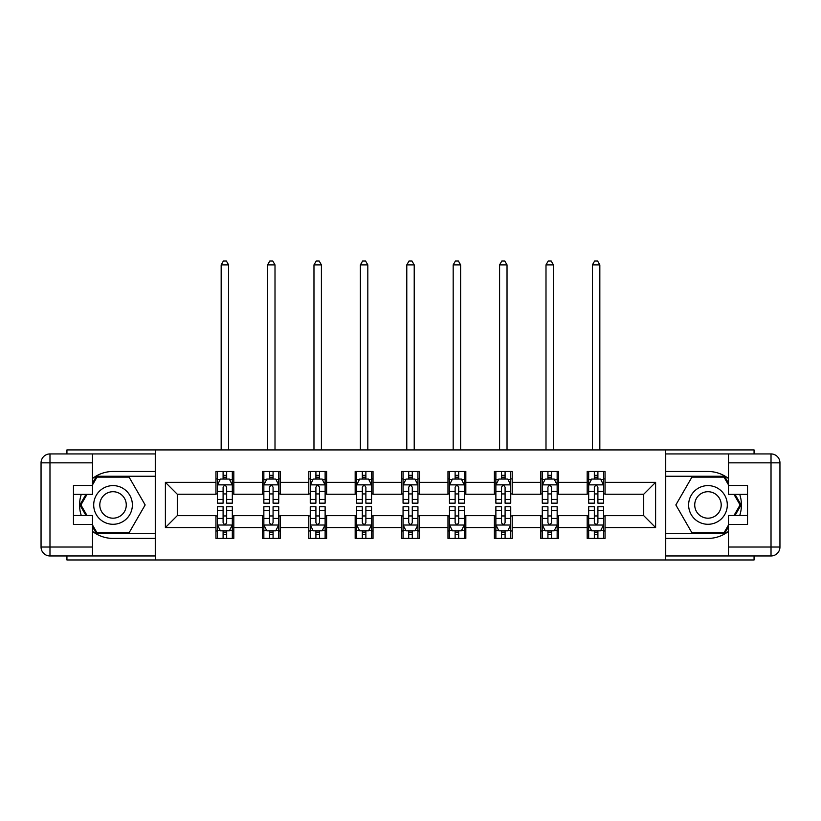 <?xml version="1.0" encoding="UTF-8"?>
<svg xmlns="http://www.w3.org/2000/svg" width="821" height="821" viewBox="0 0 821 821"><rect width="100%" height="100%" fill="white"/><g stroke="black" fill="none" stroke-linecap="round" stroke-linejoin="round"><path stroke-width="1.23" d="M66.932 555.961L66.932 559.973L754.068 559.973L754.068 555.961M754.068 453.931L754.068 449.918L665.431 449.918L665.431 559.973M665.431 449.918L66.932 449.918L66.932 453.931M155.569 559.973L155.569 449.918M605.046 482.338L605.046 471.48L587.189 471.48L587.189 482.338L558.639 482.338L558.639 471.48L540.793 471.48L540.793 482.338L512.232 482.338L512.232 471.48L494.386 471.48L494.386 482.338L465.825 482.338L465.825 471.48L447.979 471.48L447.979 482.338L419.428 482.338L419.428 471.48L401.572 471.48L401.572 482.338L373.021 482.338L373.021 471.48L355.175 471.48L355.175 482.338L326.614 482.338L326.614 471.48L308.768 471.48L308.768 482.338L280.207 482.338L280.207 471.48L262.361 471.48L262.361 482.338L233.811 482.338L233.811 471.48L215.954 471.48L215.954 482.338L165.39 482.338L165.39 527.554L177.285 515.65L215.954 515.65L215.954 538.412L233.811 538.412L233.811 515.65L262.361 515.65L262.361 538.412L280.207 538.412L280.207 515.65L308.768 515.65L308.768 538.412L326.614 538.412L326.614 515.65L355.175 515.65L355.175 538.412L373.021 538.412L373.021 515.65L401.572 515.65L401.572 538.412L419.428 538.412L419.428 515.65L447.979 515.65L447.979 538.412L465.825 538.412L465.825 515.65L494.386 515.65L494.386 538.412L512.232 538.412L512.232 515.65L540.793 515.65L540.793 538.412L558.639 538.412L558.639 515.65L587.189 515.65L587.189 538.412L605.046 538.412L605.046 515.65L643.715 515.65L643.715 494.232L605.046 494.232L605.046 482.338L655.61 482.338L655.61 527.554L605.046 527.554M587.189 527.554L558.639 527.554M540.793 527.554L512.232 527.554M494.386 527.554L465.825 527.554M447.979 527.554L419.428 527.554M401.572 527.554L373.021 527.554M355.175 527.554L326.614 527.554M308.768 527.554L280.207 527.554M262.361 527.554L233.811 527.554M215.954 527.554L165.39 527.554M587.189 482.338L587.189 494.232L558.639 494.232L558.639 482.338M540.793 482.338L540.793 494.232L512.232 494.232L512.232 482.338M494.386 482.338L494.386 494.232L465.825 494.232L465.825 482.338M447.979 482.338L447.979 494.232L419.428 494.232L419.428 482.338M401.572 482.338L401.572 494.232L373.021 494.232L373.021 482.338M355.175 482.338L355.175 494.232L326.614 494.232L326.614 482.338M308.768 482.338L308.768 494.232L280.207 494.232L280.207 482.338M262.361 482.338L262.361 494.232L233.811 494.232L233.811 482.338M215.954 482.338L215.954 494.232L177.285 494.232L165.39 482.338M177.285 494.232L177.285 515.65M655.61 527.554L643.715 515.65M643.715 494.232L655.61 482.338M215.954 478.92L217.442 478.92M223.096 478.92L226.668 478.92M232.322 478.92L233.811 478.92M215.954 493.934L217.442 493.934M223.096 493.934L226.668 493.934M232.322 493.934L233.811 493.934M215.954 515.947L217.442 515.947M223.096 515.947L226.668 515.947M232.322 515.947L233.811 515.947M215.954 530.971L217.442 530.971M223.096 530.971L226.668 530.971M232.322 530.971L233.811 530.971M262.361 515.947L263.849 515.947M269.504 515.947L273.075 515.947M278.719 515.947L280.207 515.947M262.361 530.971L263.849 530.971M269.504 530.971L273.075 530.971M278.719 530.971L280.207 530.971M262.361 478.92L263.849 478.92M269.504 478.92L273.075 478.92M278.719 478.92L280.207 478.92M262.361 493.934L263.849 493.934M269.504 493.934L273.075 493.934M278.719 493.934L280.207 493.934M308.768 515.947L310.256 515.947M315.911 515.947L319.472 515.947M325.126 515.947L326.614 515.947M308.768 530.971L310.256 530.971M315.911 530.971L319.472 530.971M325.126 530.971L326.614 530.971M308.768 478.92L310.256 478.92M315.911 478.92L319.472 478.92M325.126 478.92L326.614 478.92M308.768 493.934L310.256 493.934M315.911 493.934L319.472 493.934M325.126 493.934L326.614 493.934M355.175 515.947L356.663 515.947M362.307 515.947L365.879 515.947M371.533 515.947L373.021 515.947M355.175 530.971L356.663 530.971M362.307 530.971L365.879 530.971M371.533 530.971L373.021 530.971M355.175 478.92L356.663 478.92M362.307 478.92L365.879 478.92M371.533 478.92L373.021 478.92M355.175 493.934L356.663 493.934M362.307 493.934L365.879 493.934M371.533 493.934L373.021 493.934M401.572 515.947L403.06 515.947M408.714 515.947L412.286 515.947M417.94 515.947L419.428 515.947M401.572 530.971L403.06 530.971M408.714 530.971L412.286 530.971M417.94 530.971L419.428 530.971M401.572 478.92L403.06 478.92M408.714 478.92L412.286 478.92M417.94 478.92L419.428 478.92M401.572 493.934L403.06 493.934M408.714 493.934L412.286 493.934M417.94 493.934L419.428 493.934M447.979 515.947L449.467 515.947M455.121 515.947L458.693 515.947M464.337 515.947L465.825 515.947M447.979 530.971L449.467 530.971M455.121 530.971L458.693 530.971M464.337 530.971L465.825 530.971M447.979 478.92L449.467 478.92M455.121 478.92L458.693 478.92M464.337 478.92L465.825 478.92M447.979 493.934L449.467 493.934M455.121 493.934L458.693 493.934M464.337 493.934L465.825 493.934M494.386 515.947L495.874 515.947M501.528 515.947L505.089 515.947M510.744 515.947L512.232 515.947M494.386 530.971L495.874 530.971M501.528 530.971L505.089 530.971M510.744 530.971L512.232 530.971M494.386 478.92L495.874 478.92M501.528 478.92L505.089 478.92M510.744 478.92L512.232 478.92M494.386 493.934L495.874 493.934M501.528 493.934L505.089 493.934M510.744 493.934L512.232 493.934M540.793 515.947L542.281 515.947M547.925 515.947L551.496 515.947M557.151 515.947L558.639 515.947M540.793 530.971L542.281 530.971M547.925 530.971L551.496 530.971M557.151 530.971L558.639 530.971M540.793 478.92L542.281 478.92M547.925 478.92L551.496 478.92M557.151 478.92L558.639 478.92M540.793 493.934L542.281 493.934M547.925 493.934L551.496 493.934M557.151 493.934L558.639 493.934M587.189 515.947L588.678 515.947M594.332 515.947L597.904 515.947M603.558 515.947L605.046 515.947M587.189 530.971L588.678 530.971M594.332 530.971L597.904 530.971M603.558 530.971L605.046 530.971M587.189 478.92L588.678 478.92M594.332 478.92L597.904 478.92M603.558 478.92L605.046 478.92M587.189 493.934L588.678 493.934M594.332 493.934L597.904 493.934M603.558 493.934L605.046 493.934M226.668 475.349L223.096 475.349M232.322 499.435L226.668 499.435L226.668 503.16L232.322 503.16L232.322 485.016L229.346 479.064L220.418 479.064L217.442 485.016L217.442 503.16L223.096 503.16L223.096 499.435L217.442 499.435M217.442 485.016L217.442 471.48M232.322 485.016L232.322 471.48M223.096 479.064L223.096 471.48M226.668 471.48L226.668 479.064M226.668 499.435L226.668 487.243C225.477 484.954 224.287 484.954 223.096 487.243L223.096 499.435M228.597 449.918L228.597 264.896L221.167 264.896L221.167 449.918M221.167 264.896L223.394 261.027L226.37 261.027L228.597 264.896M223.096 534.543L226.668 534.543M217.442 510.457L223.096 510.457L223.096 506.731L217.442 506.731L217.442 524.876L220.418 530.828L229.346 530.828L232.322 524.876L232.322 506.731L226.668 506.731L226.668 510.457L232.322 510.457M232.322 524.876L232.322 538.412M217.442 524.876L217.442 538.412M226.668 530.828L226.668 538.412M223.096 538.412L223.096 530.828M223.096 510.457L223.096 522.649C224.287 524.937 225.477 524.937 226.668 522.649L226.668 510.457M122.709 488.197A19.335 19.335 0 0 0 96.293 495.279A19.335 19.335 0 0 0 103.364 521.694A19.335 19.335 0 0 0 129.78 514.613A19.335 19.335 0 0 0 122.709 488.197M119.65 493.483A13.239 13.239 0 0 0 101.568 498.326A13.239 13.239 0 0 0 106.422 516.409A13.239 13.239 0 0 0 124.505 511.565A13.239 13.239 0 0 0 119.65 493.483M92.506 484.872L96.981 477.134L129.092 477.134L145.153 504.946L129.092 532.757L96.981 532.757L92.506 525.019M87.016 515.506L80.92 504.946L87.016 494.386M717.636 488.197A19.335 19.335 0 0 0 691.22 495.279A19.335 19.335 0 0 0 698.291 521.694A19.335 19.335 0 0 0 724.707 514.613A19.335 19.335 0 0 0 717.636 488.197M714.578 493.483A13.239 13.239 0 0 0 696.495 498.326A13.239 13.239 0 0 0 701.35 516.409A13.239 13.239 0 0 0 719.432 511.565A13.239 13.239 0 0 0 714.578 493.483M728.494 525.019L724.019 532.757L691.908 532.757L675.847 504.946L691.908 477.134L724.019 477.134L728.494 484.872M733.984 494.386L740.08 504.946L733.984 515.506M92.506 531.372A33.466 33.466 0 0 0 113.031 538.412L155.272 538.412L155.272 555.961L49.978 555.961A8.928 8.928 0 0 1 41.05 547.032L41.05 462.849A8.928 8.928 0 0 1 49.978 453.931L92.506 453.931L92.506 494.386L73.469 494.386M92.506 453.931L155.272 453.931L155.272 471.48L113.031 471.48A33.466 33.466 0 0 0 92.506 478.51M81.279 494.386A33.466 33.466 0 0 0 81.279 515.506M155.272 538.412L155.272 471.48M73.469 515.506L92.506 515.506L92.506 555.961M92.506 485.457L73.469 485.457L73.469 524.424L92.506 524.424M155.272 476.242L96.468 476.242L92.506 483.087M92.506 526.805L96.468 533.65L155.272 533.65M85.989 494.386L79.894 504.946L85.989 515.506M728.494 478.51A33.466 33.466 0 0 0 707.969 471.48L665.728 471.48L665.728 453.931L771.022 453.931A8.928 8.928 0 0 1 779.95 462.849L779.95 547.032A8.928 8.928 0 0 1 771.022 555.961L728.494 555.961L728.494 515.506L747.531 515.506M728.494 555.961L665.728 555.961L665.728 538.412L707.969 538.412A33.466 33.466 0 0 0 728.494 531.372M739.721 515.506A33.466 33.466 0 0 0 739.721 494.386M665.728 471.48L665.728 538.412M747.531 494.386L728.494 494.386L728.494 453.931M728.494 524.424L747.531 524.424L747.531 485.457L728.494 485.457M665.728 533.65L724.533 533.65L728.494 526.805M728.494 483.087L724.533 476.242L665.728 476.242M735.011 515.506L741.106 504.946L735.011 494.386M273.075 475.349L269.504 475.349M278.719 499.435L273.075 499.435L273.075 503.16L278.719 503.16L278.719 485.016L275.753 479.064L266.825 479.064L263.849 485.016L263.849 503.16L269.504 503.16L269.504 499.435L263.849 499.435M263.849 485.016L263.849 471.48M278.719 485.016L278.719 471.48M269.504 479.064L269.504 471.48M273.075 471.48L273.075 479.064M273.075 499.435L273.075 487.243C271.884 484.954 270.694 484.954 269.504 487.243L269.504 499.435M275.004 449.918L275.004 264.896L267.564 264.896L267.564 449.918M267.564 264.896L269.801 261.027L272.777 261.027L275.004 264.896M319.472 475.349L315.911 475.349M325.126 499.435L319.472 499.435L319.472 503.16L325.126 503.16L325.126 485.016L322.15 479.064L313.232 479.064L310.256 485.016L310.256 503.16L315.911 503.16L315.911 499.435L310.256 499.435M310.256 485.016L310.256 471.48M325.126 485.016L325.126 471.48M315.911 479.064L315.911 471.48M319.472 471.48L319.472 479.064M319.472 499.435L319.472 487.243C318.291 484.954 317.101 484.954 315.911 487.243L315.911 499.435M321.411 449.918L321.411 264.896L313.971 264.896L313.971 449.918M313.971 264.896L316.208 261.027L319.174 261.027L321.411 264.896M269.504 534.543L273.075 534.543M263.849 510.457L269.504 510.457L269.504 506.731L263.849 506.731L263.849 524.876L266.825 530.828L275.753 530.828L278.719 524.876L278.719 506.731L273.075 506.731L273.075 510.457L278.719 510.457M278.719 524.876L278.719 538.412M263.849 524.876L263.849 538.412M273.075 530.828L273.075 538.412M269.504 538.412L269.504 530.828M269.504 510.457L269.504 522.649C270.694 524.937 271.884 524.937 273.075 522.649L273.075 510.457M315.911 534.543L319.472 534.543M310.256 510.457L315.911 510.457L315.911 506.731L310.256 506.731L310.256 524.876L313.232 530.828L322.15 530.828L325.126 524.876L325.126 506.731L319.472 506.731L319.472 510.457L325.126 510.457M325.126 524.876L325.126 538.412M310.256 524.876L310.256 538.412M319.472 530.828L319.472 538.412M315.911 538.412L315.911 530.828M315.911 510.457L315.911 522.649C317.091 524.937 318.281 524.937 319.472 522.649L319.472 510.457M365.879 475.349L362.307 475.349M371.533 499.435L365.879 499.435L365.879 503.16L371.533 503.16L371.533 485.016L368.557 479.064L359.629 479.064L356.663 485.016L356.663 503.16L362.307 503.16L362.307 499.435L356.663 499.435M356.663 485.016L356.663 471.48M371.533 485.016L371.533 471.48M362.307 479.064L362.307 471.48M365.879 471.48L365.879 479.064M365.879 499.435L365.879 487.243C364.688 484.954 363.498 484.954 362.307 487.243L362.307 499.435M367.818 449.918L367.818 264.896L360.378 264.896L360.378 449.918M360.378 264.896L362.605 261.027L365.581 261.027L367.818 264.896M412.286 475.349L408.714 475.349M417.94 499.435L412.286 499.435L412.286 503.16L417.94 503.16L417.94 485.016L414.964 479.064L406.036 479.064L403.06 485.016L403.06 503.16L408.714 503.16L408.714 499.435L403.06 499.435M403.06 485.016L403.06 471.48M417.94 485.016L417.94 471.48M408.714 479.064L408.714 471.48M412.286 471.48L412.286 479.064M412.286 499.435L412.286 487.243C411.095 484.954 409.905 484.954 408.714 487.243L408.714 499.435M414.215 449.918L414.215 264.896L406.785 264.896L406.785 449.918M406.785 264.896L409.012 261.027L411.988 261.027L414.215 264.896M458.693 475.349L455.121 475.349M464.337 499.435L458.693 499.435L458.693 503.16L464.337 503.16L464.337 485.016L461.371 479.064L452.443 479.064L449.467 485.016L449.467 503.16L455.121 503.16L455.121 499.435L449.467 499.435M449.467 485.016L449.467 471.48M464.337 485.016L464.337 471.48M455.121 479.064L455.121 471.48M458.693 471.48L458.693 479.064M458.693 499.435L458.693 487.243C457.502 484.954 456.312 484.954 455.121 487.243L455.121 499.435M460.622 449.918L460.622 264.896L453.182 264.896L453.182 449.918M453.182 264.896L455.419 261.027L458.395 261.027L460.622 264.896M362.307 534.543L365.879 534.543M356.663 510.457L362.307 510.457L362.307 506.731L356.663 506.731L356.663 524.876L359.629 530.828L368.557 530.828L371.533 524.876L371.533 506.731L365.879 506.731L365.879 510.457L371.533 510.457M371.533 524.876L371.533 538.412M356.663 524.876L356.663 538.412M365.879 530.828L365.879 538.412M362.307 538.412L362.307 530.828M362.307 510.457L362.307 522.649C363.498 524.937 364.688 524.937 365.879 522.649L365.879 510.457M408.714 534.543L412.286 534.543M403.06 510.457L408.714 510.457L408.714 506.731L403.06 506.731L403.06 524.876L406.036 530.828L414.964 530.828L417.94 524.876L417.94 506.731L412.286 506.731L412.286 510.457L417.94 510.457M417.94 524.876L417.94 538.412M403.06 524.876L403.06 538.412M412.286 530.828L412.286 538.412M408.714 538.412L408.714 530.828M408.714 510.457L408.714 522.649C409.905 524.937 411.095 524.937 412.286 522.649L412.286 510.457M455.121 534.543L458.693 534.543M449.467 510.457L455.121 510.457L455.121 506.731L449.467 506.731L449.467 524.876L452.443 530.828L461.371 530.828L464.337 524.876L464.337 506.731L458.693 506.731L458.693 510.457L464.337 510.457M464.337 524.876L464.337 538.412M449.467 524.876L449.467 538.412M458.693 530.828L458.693 538.412M455.121 538.412L455.121 530.828M455.121 510.457L455.121 522.649C456.312 524.937 457.502 524.937 458.693 522.649L458.693 510.457M505.089 475.349L501.528 475.349M510.744 499.435L505.089 499.435L505.089 503.16L510.744 503.16L510.744 485.016L507.768 479.064L498.85 479.064L495.874 485.016L495.874 503.16L501.528 503.16L501.528 499.435L495.874 499.435M495.874 485.016L495.874 471.48M510.744 485.016L510.744 471.48M501.528 479.064L501.528 471.48M505.089 471.48L505.089 479.064M505.089 499.435L505.089 487.243C503.909 484.954 502.719 484.954 501.528 487.243L501.528 499.435M507.029 449.918L507.029 264.896L499.589 264.896L499.589 449.918M499.589 264.896L501.826 261.027L504.792 261.027L507.029 264.896M501.528 534.543L505.089 534.543M495.874 510.457L501.528 510.457L501.528 506.731L495.874 506.731L495.874 524.876L498.85 530.828L507.768 530.828L510.744 524.876L510.744 506.731L505.089 506.731L505.089 510.457L510.744 510.457M510.744 524.876L510.744 538.412M495.874 524.876L495.874 538.412M505.089 530.828L505.089 538.412M501.528 538.412L501.528 530.828M501.528 510.457L501.528 522.649C502.709 524.937 503.899 524.937 505.089 522.649L505.089 510.457M551.496 475.349L547.925 475.349M557.151 499.435L551.496 499.435L551.496 503.16L557.151 503.16L557.151 485.016L554.175 479.064L545.247 479.064L542.281 485.016L542.281 503.16L547.925 503.16L547.925 499.435L542.281 499.435M542.281 485.016L542.281 471.48M557.151 485.016L557.151 471.48M547.925 479.064L547.925 471.48M551.496 471.48L551.496 479.064M551.496 499.435L551.496 487.243C550.306 484.954 549.116 484.954 547.925 487.243L547.925 499.435M553.436 449.918L553.436 264.896L545.996 264.896L545.996 449.918M545.996 264.896L548.223 261.027L551.199 261.027L553.436 264.896M547.925 534.543L551.496 534.543M542.281 510.457L547.925 510.457L547.925 506.731L542.281 506.731L542.281 524.876L545.247 530.828L554.175 530.828L557.151 524.876L557.151 506.731L551.496 506.731L551.496 510.457L557.151 510.457M557.151 524.876L557.151 538.412M542.281 524.876L542.281 538.412M551.496 530.828L551.496 538.412M547.925 538.412L547.925 530.828M547.925 510.457L547.925 522.649C549.116 524.937 550.306 524.937 551.496 522.649L551.496 510.457M597.904 475.349L594.332 475.349M603.558 499.435L597.904 499.435L597.904 503.16L603.558 503.16L603.558 485.016L600.582 479.064L591.654 479.064L588.678 485.016L588.678 503.16L594.332 503.16L594.332 499.435L588.678 499.435M588.678 485.016L588.678 471.48M603.558 485.016L603.558 471.48M594.332 479.064L594.332 471.48M597.904 471.48L597.904 479.064M597.904 499.435L597.904 487.243C596.713 484.954 595.523 484.954 594.332 487.243L594.332 499.435M599.833 449.918L599.833 264.896L592.403 264.896L592.403 449.918M592.403 264.896L594.63 261.027L597.606 261.027L599.833 264.896M594.332 534.543L597.904 534.543M588.678 510.457L594.332 510.457L594.332 506.731L588.678 506.731L588.678 524.876L591.654 530.828L600.582 530.828L603.558 524.876L603.558 506.731L597.904 506.731L597.904 510.457L603.558 510.457M603.558 524.876L603.558 538.412M588.678 524.876L588.678 538.412M597.904 530.828L597.904 538.412M594.332 538.412L594.332 530.828M594.332 510.457L594.332 522.649C595.523 524.937 596.713 524.937 597.904 522.649L597.904 510.457M232.24 484.862L217.524 484.862M217.442 479.423L220.244 479.423M229.521 479.423L232.322 479.423M223.096 491.461L217.442 491.461M232.322 491.461L226.668 491.461M226.668 477.237L223.096 477.237M217.524 525.019L232.24 525.019M232.322 530.469L229.521 530.469M220.244 530.469L217.442 530.469M226.668 518.431L232.322 518.431M217.442 518.431L223.096 518.431M223.096 532.644L226.668 532.644M92.506 462.849L49.978 462.849L49.978 547.032L92.506 547.032M41.05 462.849L49.978 462.849L49.978 453.931M49.978 555.961L49.978 547.032L41.05 547.032M728.494 547.032L771.022 547.032L771.022 462.849L728.494 462.849M779.95 547.032L771.022 547.032L771.022 555.961M771.022 453.931L771.022 462.849L779.95 462.849M278.647 484.862L263.921 484.862M263.849 479.423L266.651 479.423M275.928 479.423L278.719 479.423M269.504 491.461L263.849 491.461M278.719 491.461L273.075 491.461M273.075 477.237L269.504 477.237M325.054 484.862L310.328 484.862M310.256 479.423L313.047 479.423M322.335 479.423L325.126 479.423M315.911 491.461L310.256 491.461M325.126 491.461L319.472 491.461M319.472 477.237L315.911 477.237M263.921 525.019L278.647 525.019M278.719 530.469L275.928 530.469M266.651 530.469L263.849 530.469M273.075 518.431L278.719 518.431M263.849 518.431L269.504 518.431M269.504 532.644L273.075 532.644M310.328 525.019L325.054 525.019M325.126 530.469L322.335 530.469M313.047 530.469L310.256 530.469M319.472 518.431L325.126 518.431M310.256 518.431L315.911 518.431M315.911 532.644L319.472 532.644M371.461 484.862L356.735 484.862M356.663 479.423L359.454 479.423M368.732 479.423L371.533 479.423M362.307 491.461L356.663 491.461M371.533 491.461L365.879 491.461M365.879 477.237L362.307 477.237M417.858 484.862L403.142 484.862M403.06 479.423L405.861 479.423M415.139 479.423L417.94 479.423M408.714 491.461L403.06 491.461M417.94 491.461L412.286 491.461M412.286 477.237L408.714 477.237M464.265 484.862L449.539 484.862M449.467 479.423L452.268 479.423M461.546 479.423L464.337 479.423M455.121 491.461L449.467 491.461M464.337 491.461L458.693 491.461M458.693 477.237L455.121 477.237M356.735 525.019L371.461 525.019M371.533 530.469L368.732 530.469M359.454 530.469L356.663 530.469M365.879 518.431L371.533 518.431M356.663 518.431L362.307 518.431M362.307 532.644L365.879 532.644M403.142 525.019L417.858 525.019M417.94 530.469L415.139 530.469M405.861 530.469L403.06 530.469M412.286 518.431L417.94 518.431M403.06 518.431L408.714 518.431M408.714 532.644L412.286 532.644M449.539 525.019L464.265 525.019M464.337 530.469L461.546 530.469M452.268 530.469L449.467 530.469M458.693 518.431L464.337 518.431M449.467 518.431L455.121 518.431M455.121 532.644L458.693 532.644M510.672 484.862L495.946 484.862M495.874 479.423L498.665 479.423M507.953 479.423L510.744 479.423M501.528 491.461L495.874 491.461M510.744 491.461L505.089 491.461M505.089 477.237L501.528 477.237M495.946 525.019L510.672 525.019M510.744 530.469L507.953 530.469M498.665 530.469L495.874 530.469M505.089 518.431L510.744 518.431M495.874 518.431L501.528 518.431M501.528 532.644L505.089 532.644M557.079 484.862L542.353 484.862M542.281 479.423L545.072 479.423M554.349 479.423L557.151 479.423M547.925 491.461L542.281 491.461M557.151 491.461L551.496 491.461M551.496 477.237L547.925 477.237M542.353 525.019L557.079 525.019M557.151 530.469L554.349 530.469M545.072 530.469L542.281 530.469M551.496 518.431L557.151 518.431M542.281 518.431L547.925 518.431M547.925 532.644L551.496 532.644M603.476 484.862L588.76 484.862M588.678 479.423L591.479 479.423M600.756 479.423L603.558 479.423M594.332 491.461L588.678 491.461M603.558 491.461L597.904 491.461M597.904 477.237L594.332 477.237M588.76 525.019L603.476 525.019M603.558 530.469L600.756 530.469M591.479 530.469L588.678 530.469M597.904 518.431L603.558 518.431M588.678 518.431L594.332 518.431M594.332 532.644L597.904 532.644"/></g></svg>
